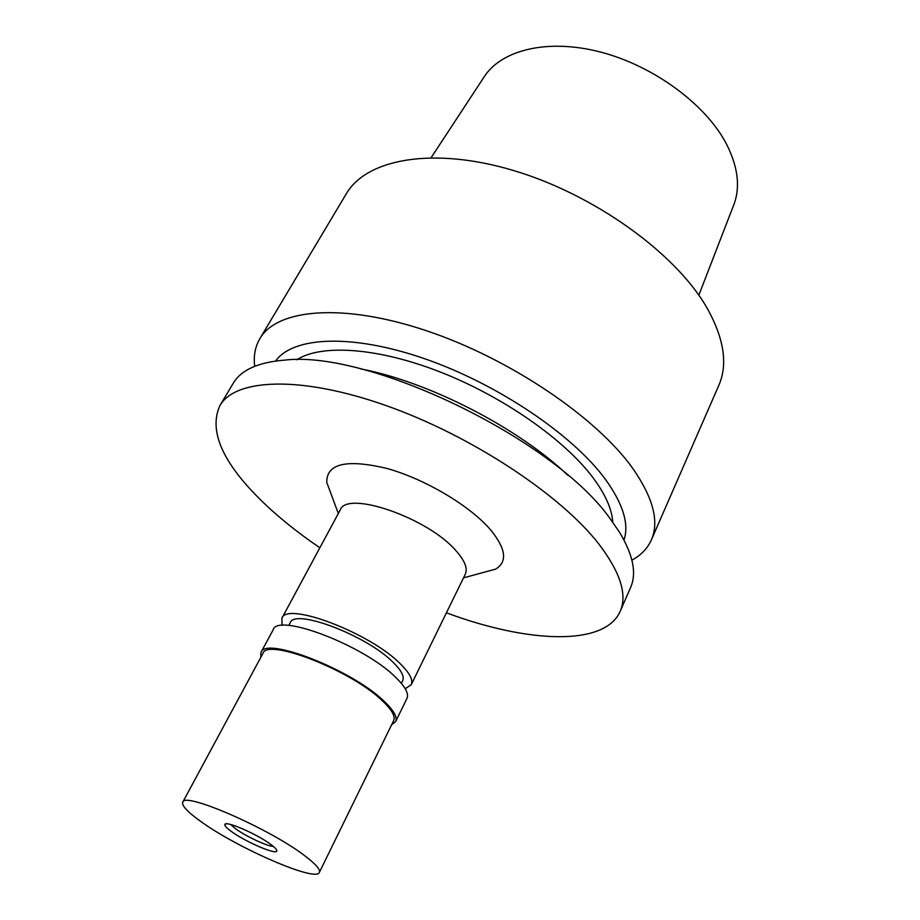 <?xml version="1.0" encoding="UTF-8"?>
<svg xmlns="http://www.w3.org/2000/svg" width="920" height="920" viewBox="0 0 920 920"><rect width="100%" height="100%" fill="white"/><g stroke="black" fill="none" stroke-linecap="round" stroke-linejoin="round"><path stroke-width="1.38" d="M698.844 295.193L733.539 205.47C740.531 187.749 738.219 167.348 726.605 144.279C706.146 104.765 654.327 66.206 601.174 52.221C547.963 38.157 501.124 49.806 483.931 77.199L431.169 157.63M651.371 539.902L718.784 385.434C728.145 364.09 724.005 337.881 706.365 306.832C674.74 252.517 593.653 194.189 513.026 170.361C432.296 146.36 366.217 159.148 346.196 193.947L259.842 338.686C276.713 309.016 342.194 302.553 426.075 330.613C509.852 358.512 597.011 417.691 633.086 468.855C653.269 498.076 659.364 521.755 651.371 539.902C647.553 548.412 641.067 555.162 631.913 560.165M254.69 366.298C253.425 355.936 255.15 346.736 259.842 338.686M275.643 361.019C292.801 336.651 351.601 333.385 424.614 358.719C497.536 383.928 572.78 434.827 605.314 479.193C623.058 503.815 629.28 524.101 624.001 540.051M612.72 522.18C612.053 509.369 605.556 494.638 593.239 477.997C564.868 439.921 503.366 396.704 440.438 372.071C377.453 347.403 321.126 343.93 296.746 359.789M567.996 475.398C518.121 427.777 428.57 381.754 360.812 368.931M620.172 611.374L630.58 587.535C636.858 573.378 633.155 554.933 619.494 532.208L610.385 519.053C555.231 439.863 369.357 349.772 284.648 360.122C258.221 362.238 241.074 369.966 233.22 383.306L219.88 405.651C235.175 378.591 300.207 375.325 385.514 405.375C470.706 435.263 560.74 494.741 599 544.226C620.413 572.47 627.474 594.849 620.172 611.374C604.589 646.863 527.034 642.907 446.418 612.812M319.861 547.768C297.091 532.289 277.253 516.246 260.36 499.652C222.157 461.874 208.667 430.537 219.88 405.651M482.517 572.688L495.604 569.123C507.656 561.924 506.023 548.872 490.705 529.977C470.281 505.954 425.201 479.078 387.101 468.498C346.69 458.873 326.565 463.496 326.749 482.356L331.476 495.063M411.217 684.733L465.278 574.275C467.877 568.583 464.876 560.843 456.274 551.045C428.524 518.017 346.771 489.819 340.216 510.002L281.877 618.263C286.511 601.278 370.024 632.799 400.349 663.849C409.699 673.083 413.322 680.041 411.217 684.733L405.237 688.746M282.095 625.462L281.877 618.263M401.35 683.33L402.695 680.616C404.535 676.499 401.35 670.404 393.104 662.308C366.631 635.352 294.308 608.051 290.191 622.794L288.753 625.473M395.623 721.613L406.962 698.418C409.066 693.726 405.272 686.665 395.565 677.235C364.055 645.495 277.736 612.594 273.228 629.694L260.969 652.406C265.04 636.042 351.728 669.691 383.824 700.971C393.679 710.263 397.624 717.14 395.623 721.613L391.621 724.764M260.728 657.501L260.969 652.406M319.355 872.413L393.633 720.647C395.577 716.3 391.747 709.619 382.133 700.58C350.957 670.22 266.88 637.583 262.901 653.464L182.746 802.206C183.781 791.269 270.123 828.839 305.072 856.002C315.778 864.133 320.539 869.607 319.355 872.413C316.33 882.625 235.968 847.469 199.812 820.755C187.255 811.67 181.562 805.483 182.746 802.206M271.009 844.594C257.657 834.394 225.825 820.49 224.917 824.377C224.376 825.539 226.412 827.816 231.035 831.22C244.755 841.489 276.161 855.163 276.782 851.023C277.138 849.884 275.218 847.745 271.009 844.594M230.748 824.515L235.405 828.621C245.341 836.061 267.283 846.365 273.274 846.377M338.318 513.521L326.749 482.356M463.519 577.863L495.604 569.123M226.584 823.825L224.917 824.377M276.253 849.356L276.782 851.023"/></g></svg>
